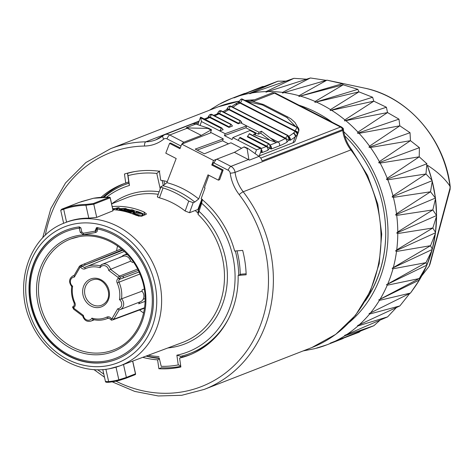 <?xml version="1.0" encoding="UTF-8"?>
<svg xmlns="http://www.w3.org/2000/svg" width="474" height="474" viewBox="0 0 474 474"><rect width="100%" height="100%" fill="white"/><g stroke="black" fill="none" stroke-linecap="round" stroke-linejoin="round"><path stroke-width="0.71" d="M360.281 331.279L359.002 332.262L330.283 343.135L373.862 325.721L344.918 335.728L344.58 335.438L387.572 316.887L358.012 325.905L357.586 325.537L399.866 305.931L369.578 314.049L369.05 313.622L410.49 293.068L379.378 300.398L378.75 299.923L419.253 278.552L387.234 285.218L386.5 284.708L425.984 262.649L392.982 268.799L392.14 268.272L430.534 245.692L396.519 251.457L395.571 250.936L396.726 249.869L432.833 228L397.775 233.54L396.72 233.036L397.775 231.916L432.827 209.911L396.72 215.397L395.559 214.918L396.513 213.768L430.522 191.786L393.379 197.368L392.122 196.941L392.964 195.768L425.954 173.976L387.809 179.818L386.476 179.45L387.205 178.271L419.223 156.823L380.136 163.08L378.72 162.783L379.348 161.622L410.454 140.671L370.49 147.479L369.009 147.278L369.536 146.146L399.819 125.823L359.073 133.324L357.538 133.218L357.965 132.133L387.525 112.575L344.527 120.894L344.865 119.869L373.808 101.181L330.224 110.531L330.485 109.583L358.936 91.861L314.914 102.343L315.109 101.477L343.206 84.805L298.893 96.477L299.035 95.712L326.912 80.147L282.474 93.058L282.569 92.394L310.381 77.973L265.973 92.152L266.044 91.6L293.927 78.328L249.715 93.769L249.774 93.331L277.882 81.208L234.014 97.881L262.549 86.552M450.181 189.049L449.968 186.193C444.944 178.68 437.514 171.766 427.678 165.45L427.335 165.627A127.465 112.338 68.7 0 1 431.962 180.179L425.954 173.976L426.884 163.749L419.223 156.823L419.401 147.669L410.454 140.671L410.034 132.708L399.819 125.823L398.966 119.146L387.525 112.575L386.411 107.248L373.808 101.181L372.611 97.253L358.936 91.861L357.84 89.355L314.914 102.343M220.54 103.522A132.062 116.391 68.7 0 1 231.33 98.586L219.586 104.096M315.524 348.414L327.084 344.746A132.062 116.391 68.7 0 1 316.585 348.194M435.44 232.817L435.369 233.534L435.511 232.396L432.833 228L436.548 216.233A127.465 112.338 68.7 0 1 435.511 232.396L435.44 232.817L395.571 250.936M430.534 245.692L435.369 233.534A127.465 112.338 68.7 0 1 432.27 249.188L430.534 245.692M426.884 265.114L425.978 262.655L431.98 250.272A127.465 112.338 68.7 0 1 426.884 265.114L386.5 284.708M436.548 215.546L432.827 209.911L435.505 198.719A127.465 112.338 68.7 0 1 436.548 215.078L436.548 216.233L436.548 215.546L396.72 233.036M435.428 198.061L430.522 191.786L432.252 181.323A127.465 112.338 68.7 0 1 435.357 197.557L435.505 198.719L435.428 198.061L395.559 214.918M263.757 86.44L262.555 86.552M285.816 81.101L277.888 81.208M306.536 79.188L293.939 78.328M326.545 80.396L310.381 77.973M357.84 89.355L343.206 84.805L342.382 83.697L326.918 80.147M373.868 325.721L379.964 320.228M449.968 186.193A108.096 95.268 68.7 0 0 364.37 88.075C408.031 96.554 445.193 139.7 450.27 187.212L429.171 266.21L421.7 275.945M387.578 316.887L396.382 307.561M399.866 305.931L409.85 293.311M410.49 293.068L418.898 280.804A127.465 112.338 68.7 0 1 414.454 287.528L410.502 293.062M419.46 279.873L419.253 278.552L426.452 266.133A127.465 112.338 68.7 0 1 419.46 279.873L418.898 280.804M426.683 265.41L426.505 266.021M427.335 165.627L427.601 166.344M432.11 180.713L432.252 181.323L432.11 180.713L392.122 196.941M432.128 249.549L431.98 250.272L432.128 249.549L392.14 268.272M427.678 165.45L427.643 166.35M342.382 83.697L298.893 96.477M344.705 135.819A122.215 107.711 68.7 0 1 365.217 301.097M366.124 299.497A121.848 107.385 68.7 0 0 385.67 236.295L385.682 236.295M260.724 158.097L340.557 127.044L341.677 127.091L275.353 93.064L274.499 93.159L340.557 127.044A3.65 3.217 68.7 0 1 342.536 129.592L342.921 129.657L342.708 130.48A36.48 32.149 -111.3 0 0 350.849 149.908A7.294 1.09 142.3 0 1 351.779 149.814C346.968 143.48 344.136 136.358 343.277 128.436L341.677 127.091M182.087 144.001A3.65 1.221 117.2 0 1 183.835 142.212L169.769 134.995A7.294 6.429 -111.3 0 0 164.78 134.663L191.934 124.099A7.294 6.429 -111.3 0 1 195.928 124.022L186.288 127.767L201.349 135.398L210.96 130.012A3.65 1.221 -62.8 0 1 211.137 129.923L211.534 129.769L210.592 132.359L211.208 132.673L181.72 144.143L179.96 148.718L169.562 143.379L165.793 153.179L176.186 158.517L166.895 182.662L162.985 185.725L161.024 186.632L157.38 196.669M214.349 162.357L213.472 162.701L214.088 163.015A3.65 1.221 -62.8 0 1 216.867 159.151L234.375 152.344L243.986 146.952L247.126 148.563L247.375 148.155A3.65 3.217 -111.3 0 1 247.843 148.445L259.017 156.384A7.294 6.429 -111.3 0 1 262.039 160.905L342.536 129.592M183.835 142.212L201.349 135.398M210.711 132.418L210.521 132.939M208.904 175.297L204.43 187.627L205.046 187.941L201.13 198.736A91.713 80.829 68.7 0 1 234.648 251.042L242.67 250.402A100.689 88.739 -111.3 0 1 246.16 274.778L238.138 275.418L241.349 274.168L246.13 273.788M198.091 213.116L198.12 210.989L202.232 199.649M247.375 148.155L244.163 146.869A3.65 1.221 117.2 0 0 243.986 146.952M190.661 354.499A91.713 80.829 68.7 0 1 182.81 356.839L179.599 358.083L180.872 366.977A100.689 88.739 -111.3 0 1 158.873 368.736L161.51 367.711M177.922 366.84A100.689 88.739 -111.3 0 0 180.79 366.39M182.472 356.969L182.318 355.903M146.413 355.962A90.475 79.739 -111.3 0 0 159.187 357.971L161.225 366.325A98.136 86.487 -111.3 0 0 178.26 364.921L176.873 355.186L180.748 356.288A90.475 79.739 -111.3 0 0 190.287 353.337L191.822 352.739A90.475 79.739 -111.3 0 0 212.482 340.291M240.241 274.6A90.475 79.739 -111.3 0 0 237.006 250.853M198.653 209.52A77.564 68.357 -111.3 0 0 198.061 209.022M164.697 184.38L163.903 180.831M128.904 183.118A90.475 79.739 -111.3 0 0 126.226 184.096L124.686 184.694A90.475 79.739 -111.3 0 0 103.99 197.178M159.3 358.474A91.713 80.829 68.7 0 1 146.033 356.104M102.982 197.214A91.713 80.829 68.7 0 1 124.176 183.586M94.853 231.176L83.418 233.232L81.83 232.041L80.941 228.083L79.425 226.88A69.317 61.087 68.7 0 0 65.448 230.447A69.317 61.087 68.7 0 0 34.294 316.934A69.317 61.087 68.7 0 0 115.703 359.642A69.317 61.087 68.7 0 0 152.717 290.076A69.317 61.087 68.7 0 0 97.146 227.609L96.441 227.686L95.12 231.099M110.146 197.782L110.164 197.836A0.729 0.646 -111.3 0 0 109.5 197.231L93.111 203.607L86.179 204.413A90.475 79.739 -111.3 0 0 63.753 208.436A0.729 0.344 -109.4 0 0 63.682 209.247L66.561 222.134A76.652 67.557 68.7 0 1 77.452 219.101A76.652 67.557 68.7 0 1 88.804 218.147L85.924 205.26A89.746 79.093 -111.3 0 0 63.682 209.247L61.359 210.023M66.561 222.134L64.28 223.047C29.803 235.88 13.562 282.83 30.146 320.465C43.146 353.474 78.18 374.993 109.346 368.754L119.839 365.881A76.634 67.539 -111.3 0 0 158.043 276.318A76.634 67.539 -111.3 0 0 76.16 219.622A76.634 67.539 -111.3 0 0 64.28 223.047M109.488 368.719A76.634 67.539 -111.3 0 0 119.839 365.881L182.2 342.607A77.552 68.345 -111.3 0 0 198.055 214.378L201.657 203.263L202.392 199.21M176.867 355.186A88.288 77.807 -111.3 0 0 233.883 291.978A88.288 77.807 -111.3 0 0 201.663 203.263M160.224 188.836L156.781 173.431A98.136 86.487 -111.3 0 0 128.033 175.647L129.438 185.47A88.288 77.807 -111.3 0 0 106.579 197.143M148.344 355.245A88.288 77.807 -111.3 0 0 159.045 356.561M198.055 214.378L198.085 213.116L195.164 210.521M112.895 209.68A76.966 67.829 -111.3 0 1 136.002 215.261L141.299 216.345L146.099 214.384L146.413 213.863L144.007 211.997A77.084 67.936 -111.3 0 0 112.202 206.569M112.699 210.58L113.055 210.77L112.699 210.58M88.804 218.147L96.72 217.382L113.055 210.77L110.164 197.836L93.775 204.211L85.924 205.26A0.729 0.326 -91 0 1 86.179 204.413M102.787 369.572L105.453 381.505L108.67 381.629A89.746 79.093 -111.3 0 0 118.838 379.804L126.386 377.428L135.481 373.832M132.637 361.117L135.493 373.885A0.729 0.646 68.7 0 1 135.126 374.679L135.126 374.679A0.729 0.646 68.7 0 1 135.096 374.691L126.048 378.211M105.903 369.27L108.67 381.629A0.729 0.338 84 0 0 109.067 382.228A0.729 0.338 84 0 0 109.109 382.222A90.475 79.739 -111.3 0 0 119.359 380.385L125.989 378.234A0.729 0.646 68.7 0 0 126.019 378.222L135.126 374.679A0.729 0.729 0 0 0 135.57 373.838L132.72 361.093M63.64 223.313L60.719 210.266L61.928 209.105L79.099 202.428L93.461 198.268A90.475 79.739 68.7 0 1 109.5 197.231A0.729 0.32 92.6 0 1 109.559 197.22A0.729 0.32 92.6 0 1 109.654 197.255M63.753 208.436L61.715 209.235M142.633 213.656A74.898 66.005 68.7 0 1 144.564 214.509L145.127 214.781M112.676 208.702A74.898 66.005 68.7 0 1 114.827 208.566M119.335 208.524A74.898 66.005 68.7 0 1 121.771 208.643M127.091 209.235A74.898 66.005 68.7 0 1 129.331 209.621M134.201 210.746A74.898 66.005 68.7 0 1 136.281 211.351M136.459 212.648L136.18 211.392L136.69 211.185A76.332 67.272 68.7 0 1 142.591 213.484L142.964 215.16L142.455 215.368L138.604 214.846M132.27 213.756L132.898 213.501M133.561 212.53A74.856 65.969 -111.3 0 0 133.555 212.53L133.295 210.705L132.483 210.26A76.326 67.267 -111.3 0 0 131.529 210.006L129.023 209.988L128.673 210.231L128.952 210.634L128.821 210.071M133.644 212.263L132.833 211.813M126.742 211.286L127.405 210.634L127.068 209.129L125.604 208.465L122.014 208.584L119.359 209.822L120.805 210.415L123.696 210.497L125.551 210.124L127.068 209.129M118.399 210.225L119.495 209.247L119.17 207.796A76.332 67.272 -111.3 0 0 117.961 207.748L112.771 209.111M124.549 210.083L122.559 210.29M142.591 213.484L142.082 213.691L142.455 215.368M134.326 213.537L134.189 212.933L134.924 212.885L135.155 213.928M134.924 212.885L142.082 213.691M134.189 212.933L134.047 213.3M133.982 213.016L135.001 213.869A76.267 67.213 68.7 0 1 135.659 214.124L137.916 214.55A76.278 67.225 68.7 0 1 138.746 214.912L139.048 216.263M136.18 211.392A76.326 67.267 68.7 0 1 140.754 213.122L133.787 212.488L132.767 212.903L134.326 214.017A76.261 67.207 68.7 0 1 134.983 214.266L138.171 215L138.42 216.108M138.171 215L138.746 214.912M137.105 214.882L137.3 215.765M136.239 214.692L136.399 215.427M134.983 214.266L135.12 214.882M134.326 214.017L134.462 214.609M133.449 213.608L133.597 214.26M133.004 213.294L133.188 214.1M132.767 212.903L133.016 214.035M130.706 213.193L130.593 212.713L133.253 211.635A76.302 67.243 -111.3 0 0 132.127 211.291L130.439 211.09A76.296 67.237 -111.3 0 0 129.485 210.835L128.952 210.634M134.444 212.476L134.172 211.262A76.314 67.255 -111.3 0 0 133.206 210.966M134.172 211.262L134.183 210.681L132.993 210.053A76.332 67.272 -111.3 0 0 132.039 209.798L127.933 209.935L127.796 210.486L128.975 211.043A76.284 67.231 -111.3 0 1 129.929 211.297L131.938 211.594L130.303 212.257A76.267 67.213 -111.3 0 0 125.693 211.043L125.177 211.25A76.261 67.207 -111.3 0 1 130.593 212.713M122.861 210.284L120.384 209.899L121.551 209.016L124.218 208.596L126.031 209.004L124.869 209.929L122.861 210.284M116.823 210.018L116.8 209.917A76.261 67.207 -111.3 0 0 115.887 209.84L117.955 208.015L112.824 209.348M116.8 209.917L119.17 207.796M133.455 212.548L133.253 211.635M125.255 211.576L125.177 211.25M130.942 211.997L130.83 211.481M130.131 212.21L129.929 211.297M129.171 211.925L128.975 211.043M128.495 211.736L128.282 210.8M134.592 212.488L134.261 210.995M133.366 212.038L133.022 210.48M132.756 211.481L132.483 210.26M131.813 211.268L131.529 210.006M131.091 211.208L130.794 209.887M130.386 211.078L130.113 209.852M129.71 210.894L129.491 209.899M129.189 210.723L129.023 209.988M126.807 211.262L126.469 209.751M127.162 211.019L126.825 209.514M125.758 211.054L125.551 210.124M125.16 211.552L124.881 210.302M124.65 211.428L124.419 210.397M123.862 211.238L123.696 210.497M123.039 211.054L122.92 210.539M121.901 210.823L121.836 210.521M119.602 210.409L119.513 210.006M119.484 210.391L119.359 209.822M127.31 210.865L126.973 209.36M125.906 209.449L125.77 208.838M125.337 209.745L125.095 208.673M124.538 210.023L124.218 208.596M123.88 210.095L123.554 208.619M122.653 210.26L122.322 208.785M121.83 210.255L121.551 209.016M121.024 210.136L120.84 209.307M120.461 209.946L120.378 209.573M156.781 173.431L159.774 170.984M163.275 185.5L162.155 180.499M135.623 171.434A100.322 88.419 -111.3 0 0 128.027 173.194L129.343 172.684M128.033 175.647L127.547 173.52L128.027 173.194M129.438 185.47L128.916 183.201A90.475 79.739 -111.3 0 0 124.686 184.694M127.547 173.52L128.916 183.201M161.225 366.325L159.187 357.971M161.367 367.664L161.918 367.794A100.322 88.419 -111.3 0 0 180.778 366.331M178.26 364.921L180.677 365.626M180.932 357.568L180.748 356.288M190.287 353.337A90.475 79.739 -111.3 0 0 228.468 318.842M238.7 275.198A90.475 79.739 -111.3 0 0 235.341 250.983M101.033 197.326A91.713 80.829 68.7 0 1 122.565 184.19A91.713 80.829 68.7 0 1 125.746 183.041L124.455 174.029A100.689 88.739 -111.3 0 1 159.388 171.238L160.68 180.25A91.713 80.829 68.7 0 1 167.304 181.595M238.138 275.418A91.713 80.829 68.7 0 1 189.067 355.144A91.713 80.829 68.7 0 1 179.599 358.083M142.751 357.331A91.713 80.829 68.7 0 0 157.599 359.843L159.448 359.126M125.746 183.041L128.727 181.88M180.25 147.959L170.569 142.988L169.562 143.379M157.599 359.843L158.873 368.736M212.773 164.638L223.165 169.97L219.652 179.676L218.39 180.161L222.164 170.362L211.765 165.029L212.773 164.638L213.472 162.701M234.375 152.344L248.927 159.809L247.126 148.563M186.797 127.939L207.819 128.401L210.96 130.012M211.534 129.769L208.72 128.33L207.819 128.401M241.627 148.273L230.933 142.793L204.383 153.807L195.211 149.103L223.284 138.87L222.584 140.808L197.125 150.086M228.45 143.818L222.584 140.808M223.284 138.87L211.208 132.673M208.72 128.33A3.65 3.217 -111.3 0 0 208.222 128.122L200.04 125.468L201.462 121.54L225.162 133.692L224.457 135.635L232.106 139.557L232.811 137.614L249.988 130.486L255.836 133.484L253.424 134.426L275.791 142.271L261.488 131.209A145.927 48.929 117.2 0 1 259.047 132.234L246.634 125.871L225.162 133.692M249.146 133.881L268.61 143.871L268.912 143.687L266.252 146.537L247.292 136.808L249.395 133.668L268.894 143.669L269.884 144.76L270.02 147.687L267.763 150.377L261.98 152.628L261.34 152.498A2.909 2.714 -33.7 0 0 261.257 149.541L261.091 148.226L260.582 147.882L261.091 148.226L260.457 148.498L239.643 137.821L238.161 140.363L232.811 137.614M238.161 140.363L256.511 149.772L255.083 153.7M261.174 148.848L260.961 151.301L259.296 155.893A3.65 1.215 -160.1 0 1 258.508 156.011M259.296 155.893L293.039 142.769A21.887 7.288 -160.1 0 0 295.266 140.819L298.407 132.163M195.928 124.022L200.04 125.468M221.749 127.962L200.561 117.179L201.462 121.54M200.561 117.179L197.836 124.638M208.489 116.645A2.891 0.367 27.1 0 1 210.355 117.226L205.272 119.501M230.797 124.472L211.333 114.489L210.355 117.226L229.339 126.967L228.942 127.393L232.479 126.019L231.045 124.253L229.339 126.967M211.333 114.489L209.194 115.324L207.719 117.676M211.523 114.246L209.834 114.542M217.039 114.05L217.803 113.025A2.891 0.367 27.1 0 1 219.675 113.6L214.663 115.852M240.117 120.846L220.647 110.863L219.675 113.6L238.659 123.341L238.262 123.773L240.697 122.825A145.927 48.929 -62.8 0 0 241.799 122.381L240.359 120.633L238.659 123.341M220.647 110.863L218.502 111.71L217.803 113.025M220.866 110.638L240.342 120.627L220.86 110.626L219.16 110.916M222.958 111.704L226.536 109.725A2.915 2.435 53.9 0 1 228.847 109.701L224.155 112.314M227.283 108.706L229.126 109.245L228.847 109.701L285.117 138.568A145.927 48.929 -62.8 0 1 278.007 141.963L270.056 137.881M289.223 137.199A2.915 2.714 145.6 0 1 289.377 140.251L287.617 135.623L230.293 106.217L229.126 109.245L285.49 138.159L285.117 138.568A2.921 2.453 -119.3 0 1 286.764 142.342A148.848 49.906 -62.8 0 1 279.518 145.802L271.3 149.002L270.654 148.877A2.915 2.714 -35.8 0 0 270.524 145.856M230.293 106.217L228.136 107.094L226.501 109.749M230.524 105.998L228.823 106.277M232.935 107.231A145.927 48.929 117.2 0 0 237.071 104.398L240.567 102.852L242.285 99.422L297.074 127.524L297.743 127.921L298.786 131.091L297.228 134.865L295.154 136.927A148.848 49.906 -62.8 0 1 290.284 140.239L289.377 140.251M241.657 99.149L242.546 99.214L241.995 98.948L240.614 99.469L242.528 99.202L297.305 127.305L294.941 130.901A2.909 1.114 22.4 0 1 297.992 133.271M240.614 99.469L238.949 101.904L240.567 102.852L294.911 130.729A2.88 0.433 22.8 0 1 298.259 132.572L299.011 129.983C298.679 128.33 298.312 127.547 297.903 127.63L298.816 131.02M241.93 98.936L241.153 99.078M247.232 101.614L262.406 104.944A3.65 1.221 -62.8 0 1 263.514 104.523L252.121 101.199L245.514 100.992M294.941 130.901L294.964 131.642L293.341 133.259A2.921 2.293 54.1 0 1 295.154 136.927L293.039 142.769M262.406 104.944L286.871 117.493L295.551 126.398M287.617 135.623L285.49 138.159A2.897 0.326 -148.6 0 1 288.559 140.263L286.764 142.342M294.964 131.642A2.921 2.4 35.6 0 1 297.026 135.149M237.812 102.751A2.915 1.967 67.2 0 1 238.025 102.645A2.915 1.967 67.2 0 1 239.726 102.959L295.136 131.381A2.915 2.4 33.1 0 1 297.228 134.865M238.724 102.153A2.909 0.723 45.3 0 1 240.389 102.923M288.559 140.263L288.986 139.492L288.915 136.613L287.902 135.428L230.548 106.004L228.136 107.094M268.61 143.871C269.641 144.297 270.109 145.571 270.02 147.687L270.654 148.877M269.736 148.208L266.672 146.116L247.689 136.376M260.457 148.498L256.511 149.772M342.708 128.703C343.383 128.223 343.454 128.543 342.921 129.657M221.299 128.407L219.812 130.948L223.165 129.645L221.791 127.974L221.299 128.407L200.484 117.73M239.643 137.821L240.14 137.389L260.582 147.882M249.395 133.668L268.871 143.663M269.813 140.174L260.753 133.241L258.342 134.178L245.929 127.808L246.634 125.871L240.697 122.825M245.929 127.808L224.457 135.635M258.342 134.178L259.047 132.234M260.753 133.241L261.488 131.209M255.261 135.066L255.836 133.484M181.72 144.143L213.525 160.455L211.765 165.029M213.525 160.455L216.778 159.193M223.165 169.97L222.164 170.362M161.379 186.347C160.597 186.762 161.154 187.283 163.056 187.923A91.204 80.379 68.7 0 1 188.741 201.1L193.185 202.665L194.79 202.037L198.701 198.973L207.991 174.829L218.39 180.161M201.806 199.293L197.895 209.461L189.541 212.713L185.144 211.025A76.61 67.515 -111.3 0 0 159.454 197.848C157.528 197.279 156.953 196.793 157.735 196.396M198.701 198.973C189.019 191.146 178.42 185.707 166.895 182.662M194.79 202.037A91.204 80.379 -111.3 0 0 162.985 185.725M95.487 232.533C96.998 232.088 97.632 230.986 97.395 229.238L97.318 228.895A68.049 59.973 68.7 0 1 144.102 333.204A68.049 59.973 68.7 0 1 41.546 329.015A68.049 59.973 68.7 0 1 79.306 228.16L80.236 232.313L83.412 234.695L95.487 232.533A1.458 0.681 79.8 0 1 95.807 230.862L96.21 230.702M65.613 230.382A69.323 61.093 -111.3 0 0 34.62 316.81A69.323 61.093 -111.3 0 0 115.869 359.576M80.853 227.804L79.306 228.16A1.458 0.675 82.9 0 1 79.371 226.886M79.419 266.287L74.039 275.584L74.371 277.065L79.928 267.46L79.436 266.258M137.596 269.078L119.484 276.099L117.949 277.343L108.688 270.399A5.107 4.503 -111.3 0 0 105.062 265.778A5.107 4.503 -111.3 0 0 100.186 267.697A26.491 23.345 -111.3 0 0 85.154 268.782A3.792 3.342 68.7 0 1 80.675 266.951L81.143 265.529L82.435 266.074L122.991 250.219M79.579 266.139A31.746 27.978 68.7 0 1 80.568 265.452L81.143 265.529M74.371 277.065A5.107 4.503 -111.3 0 0 70.454 280.667A5.107 4.503 -111.3 0 0 72.629 286.201L71.847 286.474M73.174 308.088L72.522 307.111L73.618 307.626A3.792 3.342 68.7 0 0 74.904 302.845L74.217 303.194C71.817 297.785 70.981 292.233 71.704 286.533C68.469 282.006 68.973 278.398 73.209 275.72A6.565 5.789 -111.3 0 1 74.11 275.465M73.695 309.238L72.522 307.111L73.571 306.091A1.458 0.687 -118.3 0 0 73.535 306.109L73.488 306.133M80.687 266.892L82.435 266.074A2.329 2.056 68.7 0 0 85.166 267.212A1.458 0.687 -115.2 0 1 85.196 267.2A27.948 24.63 -111.3 0 1 86.327 266.708L85.101 267.241M100.186 267.697L100.091 265.938L102.402 264.231A6.565 5.789 -111.3 0 0 100.227 265.837M119.632 257.53A28.191 24.844 -111.3 0 0 119.401 257.483L121.895 256.487M138.272 270.423L120.195 277.249A31.746 27.978 68.7 0 0 119.484 276.099L110.507 269.362L130.67 261.15L132.459 262.489L133.437 262.098M139.006 271.981L119.798 279.245L119.916 278.582L118.476 278.202A3.792 3.342 68.7 0 0 117.191 282.984L118.992 282.19A2.329 2.056 68.7 0 1 119.786 279.251M144.582 307.733L113.796 319.198L112.166 318.374L117.724 308.77A5.107 4.503 -111.3 0 0 121.64 305.167A5.107 4.503 -111.3 0 0 119.466 299.633L141.969 291.184A28.191 24.844 -111.3 0 0 142.123 289.851L144.226 289.051M139.694 302.015L138.663 303.798L145.08 301.363M144.529 308.118L112.8 319.879L111.295 320.169L111.42 318.878A3.792 3.342 68.7 0 0 106.94 317.053A1.458 0.687 64.8 0 0 108.179 318.131A2.329 2.056 68.7 0 1 108.309 318.078L110.78 319.328L111.046 319.855M73.707 309.249L74.145 308.485L83.406 315.435A5.107 4.503 -111.3 0 0 87.032 320.057A5.107 4.503 -111.3 0 0 91.909 318.137L93.153 319.5A27.948 24.63 -111.3 0 0 106.597 318.801A27.948 24.63 -111.3 0 0 108.179 318.131L108.433 318.036M108.771 317.983L106.597 318.801C102.212 320.424 97.662 320.655 92.957 319.506L93.153 319.5M83.406 315.435L82.867 315.974M94.308 319.802L90.978 321.099C86.967 322.083 84.206 320.383 82.701 315.992L73.748 309.279M130.67 261.15A6.565 5.789 -111.3 0 0 122.648 256.357L102.402 264.231A6.565 5.789 -111.3 0 1 110.513 269.362L108.688 270.399M144.529 308.147L112.8 319.879A31.746 27.978 68.7 0 0 113.79 319.198L119.181 309.889A6.565 5.789 -111.3 0 0 120.171 309.611L140.417 301.737A6.565 5.789 -111.3 0 0 141.969 291.184M120.195 277.249L119.916 278.582M110.934 319.269L111.076 319.909M117.724 308.77L119.122 309.901L120.171 309.611A6.565 5.789 -111.3 0 0 121.534 298.857A27.948 24.63 -111.3 0 0 118.992 282.19L139.913 274.037M121.682 256.736A7.294 6.429 68.7 0 1 124.028 255.036A7.294 6.429 68.7 0 1 127.707 254.864M133.218 262.187A7.294 6.429 -111.3 0 0 133.194 261.743M96.69 228.877L97.318 228.895A1.458 0.598 101.5 0 1 97.763 227.538M429.171 266.21L430.036 264.048M419.212 280.093L378.75 299.923M426.884 163.749L386.476 179.45M419.401 147.669L378.72 162.783M410.034 132.708L369.009 147.278M398.966 119.146L357.538 133.218M386.411 107.248L344.527 120.894M372.611 97.253L330.224 110.531M396.519 251.457A132.062 116.391 68.7 0 1 393.396 267.271M397.775 233.54A132.062 116.391 68.7 0 1 396.726 249.869M396.72 215.397A132.062 116.391 68.7 0 1 397.775 231.916M393.379 197.368A132.062 116.391 68.7 0 1 396.513 213.768M387.809 179.818A132.062 116.391 68.7 0 1 392.964 195.768M380.136 163.08A132.062 116.391 68.7 0 1 387.205 178.271M370.49 147.479A132.062 116.391 68.7 0 1 379.348 161.622M359.073 133.324A132.062 116.391 68.7 0 1 369.536 146.146M346.097 120.888A132.062 116.391 68.7 0 1 357.965 132.133M331.824 110.418A132.062 116.391 68.7 0 1 344.865 119.869M316.525 102.111A132.062 116.391 68.7 0 1 330.485 109.583M300.498 96.127A132.062 116.391 68.7 0 1 311.856 100.097A132.062 116.391 68.7 0 1 315.109 101.477M284.056 92.59A132.062 116.391 68.7 0 1 299.035 95.712M267.52 91.565A132.062 116.391 68.7 0 1 282.569 92.394M251.214 93.076A132.062 116.391 68.7 0 1 266.044 91.6M235.454 97.087A132.062 116.391 68.7 0 1 249.774 93.331M244.714 93.384L231.33 98.586A132.062 116.391 68.7 0 1 234.073 97.567M330.544 343.33A132.062 116.391 68.7 0 1 327.084 344.746L343.188 338.483M344.918 335.728A132.062 116.391 68.7 0 1 331.883 342.743M358.012 325.905A132.062 116.391 68.7 0 1 346.15 334.928M369.578 314.049A132.062 116.391 68.7 0 1 359.12 324.915M379.378 300.398A132.062 116.391 68.7 0 1 370.532 312.893M392.982 268.799A132.062 116.391 68.7 0 1 387.839 283.79M387.234 285.218A132.062 116.391 68.7 0 1 380.166 299.094M299.047 105.222A124.769 109.956 68.7 0 1 306.844 108.066A124.769 109.956 68.7 0 1 332.161 122.209M343.745 131.725A124.769 109.956 68.7 0 1 349.308 322.379M253.4 101.371L274.499 93.159A3.65 3.217 -111.3 0 0 272.04 92.981M254.443 99.824L253.993 99.836A7.294 3.277 89.1 0 0 253.454 99.943A36.48 32.149 -111.3 0 0 254.188 99.925M180.991 146.033L166.99 138.852A3.65 3.217 -111.3 0 0 163.743 139.125A3.65 1.659 -128.7 0 1 163.068 135.653L164.78 134.663A7.294 6.429 -111.3 0 0 163.275 135.534A3.65 1.659 -128.7 0 0 163.068 135.653L155.75 139.883A36.48 32.149 68.7 0 1 145.808 141.821A129.147 113.819 -111.3 0 0 110.602 148.682L85.871 162.552L65.536 182.934L50.842 208.566L42.672 237.871M166.99 138.852A3.65 1.221 -62.8 0 1 169.769 134.995L187.283 128.181M198.535 122.713L195.489 123.892M95.612 230.897L96.044 230.791M107.094 365.792A72.99 64.322 -111.3 0 0 154.802 283.387A72.99 64.322 -111.3 0 0 75.354 223.793A72.99 64.322 -111.3 0 0 27.652 306.192A72.99 64.322 -111.3 0 0 107.094 365.792M158.233 194.316A77.552 68.345 -111.3 0 0 137.993 194.601A77.552 68.345 -111.3 0 0 125.971 198.067L111.603 203.891M198.813 211.114A79.739 70.276 68.7 0 1 225.399 294.591A79.739 70.276 68.7 0 1 167.891 347.952M111.817 203.802A79.739 70.276 68.7 0 1 159.151 191.792M123.501 364.518L126.386 377.428A0.729 0.646 68.7 0 1 126.019 378.222L119.341 380.391A0.729 0.344 75.6 0 0 119.359 380.385M105.453 381.505C105.429 382.24 106.632 382.482 109.067 382.228L119.341 380.391A0.729 0.344 75.6 0 1 118.838 379.804L116.012 367.166M96.72 217.382L93.775 204.211A0.729 0.646 -111.3 0 0 93.111 203.607M144.007 211.997L144.564 214.509M115.964 381.167A125.497 110.602 -111.3 0 0 248.986 347.655A125.497 110.602 -111.3 0 0 239.174 194.589A40.13 35.366 68.7 0 1 230.216 173.223A3.65 3.217 -111.3 0 0 228.154 170.225L214.088 163.015M163.743 139.125A40.13 35.366 68.7 0 1 144.529 146.039A125.497 110.602 -111.3 0 0 45.32 235.228M97.632 369.714A125.497 110.602 -111.3 0 0 103.788 374.069M162.914 135.819A36.48 32.149 68.7 0 1 155.75 139.883M144.529 146.039A3.65 1.641 -90.9 0 1 145.808 141.821L199.127 121.077M112.208 381.831L134.758 391.417L158.263 395.968L181.749 395.292L204.241 389.403A129.147 113.819 -111.3 0 0 243.203 191.78A36.48 32.149 68.7 0 1 235.063 172.358A7.294 6.429 -111.3 0 0 230.933 166.368L216.867 159.151M239.174 194.589A3.65 0.545 -37.7 0 1 243.203 191.78L350.849 149.908A129.147 113.819 -111.3 0 1 311.886 347.525L335.722 334.371L355.571 315.222L370.324 291.196L379.194 263.651L381.724 234.115L377.79 204.211L367.623 175.587L351.779 149.814M230.216 173.223A3.65 0.45 -7.9 0 0 235.063 172.358L342.708 130.48M228.154 170.225A3.65 1.221 -62.8 0 1 230.933 166.368L248.447 159.554M208.323 128.484L211.137 129.923M208.222 128.122L207.553 128.383M213.65 115.336L217.305 113.914A2.921 2.571 68.7 0 1 219.302 114.044L238.262 123.773M231.662 106.579L234.725 104.446A2.921 2.293 54.1 0 1 237.071 104.398M234.944 104.31A2.921 2.257 56.3 0 1 235.151 104.15A2.921 2.257 56.3 0 1 237.385 104.179M242.528 99.202L297.322 127.31L297.903 127.63L297.743 127.921M293.341 133.259A145.927 48.929 -62.8 0 1 288.796 136.358M287.86 135.41L230.565 106.022M288.98 136.761A2.921 2.388 57.7 0 1 290.284 140.239M293.637 133.034A2.921 2.317 51.4 0 1 295.498 136.678M234.725 104.446L237.581 102.828A2.921 2.014 66.2 0 1 239.358 103.119M286.871 117.493A3.65 1.221 -62.8 0 1 287.979 117.072L291.149 118.998L294.917 122.393L297.98 127.678M261.34 152.498L260.961 151.301M279.518 145.802A2.921 2.571 -111.3 0 0 278.007 141.963L270.032 145.068M271.3 149.002A2.921 2.571 -111.3 0 0 270.257 145.459M267.763 150.377A2.921 2.571 -111.3 0 0 266.252 146.537L261.15 148.522M261.98 152.628A2.921 2.571 -111.3 0 0 261.215 149.328M247.843 148.445L247.173 148.706M248.927 159.809L249.377 160.135L259.017 156.384M250.616 101.051L253.454 99.943A129.147 113.819 -111.3 0 0 244.94 100.435M239.548 101.116A129.147 113.819 -111.3 0 0 218.247 106.81L239.577 101.075M244.163 146.869L246.978 148.309M204.264 118.986L207.985 117.54A2.921 2.571 68.7 0 1 209.982 117.671L228.942 127.393M231.022 124.247L211.552 114.264L209.194 115.324M189.541 212.713L193.185 202.665M163.056 187.923L159.454 197.848M185.144 211.025L188.741 201.1M96.595 229.215L95.807 229.529M83.531 233.208A1.458 0.681 79.8 0 0 83.412 234.695M96.767 229.215L97.395 229.238M96.53 228.936L95.748 229.25M81.806 231.946L80.236 232.313M77.979 235.537A60.915 53.686 68.7 0 1 144.292 285.277A60.915 53.686 68.7 0 1 104.47 354.048A60.915 53.686 68.7 0 1 38.163 304.308A60.915 53.686 68.7 0 1 77.979 235.537M70.869 238.92L78.88 236.722C102.977 231.833 130.575 249.01 140.434 275.329C152.729 304.604 139.925 340.154 113.979 349.735A59.457 52.401 68.7 0 1 104.795 352.378A59.457 52.401 68.7 0 1 41.268 308.408A59.457 52.401 68.7 0 1 70.869 238.92A59.457 52.401 68.7 0 1 78.939 236.704M117.546 245.917A58.391 51.465 -111.3 0 0 116.61 250.758M139.557 309.99A58.391 51.465 -111.3 0 0 143.652 313.03M92.021 280.016L93.698 279.565C105.518 276.407 116.012 298.549 101.792 305.143L101.792 305.143A13.485 11.88 68.7 0 1 99.617 305.783A13.485 11.88 68.7 0 1 85.19 295.758A13.485 11.88 68.7 0 1 92.021 280.016L92.021 280.016A13.485 11.88 68.7 0 1 93.645 279.571M92.797 278.38A14.943 13.165 68.7 0 1 109.061 290.58A14.943 13.165 68.7 0 1 99.297 307.448A14.943 13.165 68.7 0 1 83.033 295.249A14.943 13.165 68.7 0 1 92.797 278.38M72.629 286.201A26.491 23.345 -111.3 0 0 74.904 302.845M74.145 308.485A30.289 26.692 68.7 0 1 73.618 307.626M91.909 318.137A26.491 23.345 -111.3 0 0 106.94 317.053M112.166 318.374A30.289 26.692 68.7 0 1 111.42 318.878M119.466 299.633A26.491 23.345 -111.3 0 0 117.191 282.984M117.949 277.343A30.289 26.692 68.7 0 1 118.476 278.202M79.928 267.46A30.289 26.692 68.7 0 1 80.675 266.951M73.565 307.608A1.458 0.687 -118.3 0 1 73.535 306.109C74.169 306.234 74.4 305.262 74.217 303.194M122.505 249.786L85.314 264.925A1.458 1.286 -112.2 0 0 83.442 264.285M85.154 268.782A1.458 0.687 -115.2 0 1 85.178 267.206M100.186 265.825A27.948 24.63 -111.3 0 0 86.327 266.708L124.33 251.439M123.11 276.146A1.458 1.28 -110.7 0 1 122.683 278.155L139.024 272.005M118.53 278.22A1.458 0.687 61.7 0 0 119.809 279.239M145.091 298.567L143.136 299.325M111.408 318.937L110.78 319.328M90.978 321.099A6.565 5.789 -111.3 0 0 93.111 319.541M303.17 350.92L315.05 348.609M364.37 88.075L327.67 80.302M426.517 265.997L419.449 279.897M418.927 280.756L414.454 287.528M427.465 165.876L432.075 180.47M432.205 180.973L435.428 197.818M435.493 198.369L436.578 215.303M436.578 215.907L435.511 232.574M435.422 233.244L432.252 249.312M432.051 250.053L426.861 265.185M219.13 104.268L209.532 110.199M251.173 101.098L272.005 92.993C271.531 92.673 272.645 92.697 275.353 93.064M199.015 121.385L192.562 123.898M113.12 210.669L110.241 197.788A0.729 0.729 0 0 0 109.559 197.22L93.491 198.262L81.072 201.693M127.956 173.217L129.325 172.684M93.899 369.56L104.493 377.215M220.86 110.626L218.502 111.71M237.581 102.828L238.949 101.904M297.322 127.31L297.903 127.63M263.514 104.523L287.979 117.072M289.282 137.276L287.884 135.416M270.553 145.885L268.894 143.669M253.993 99.836L244.845 100.387M204.241 389.403L311.886 347.525M110.602 148.682L218.247 106.81M260.724 147.941L240.14 137.389M221.791 127.974L201.207 117.416M231.045 124.253L211.54 114.252M96.317 230.613L95.203 231.063M96.957 227.585A1.458 1.458 0 0 0 96.542 228.966L96.038 230.797M79.513 266.175L80.616 265.416M80.663 265.393L121.368 248.826M74.175 275.347L73.209 275.72M126.848 253.94L124.028 255.036M450.187 189.019L430.031 264.071"/></g></svg>
